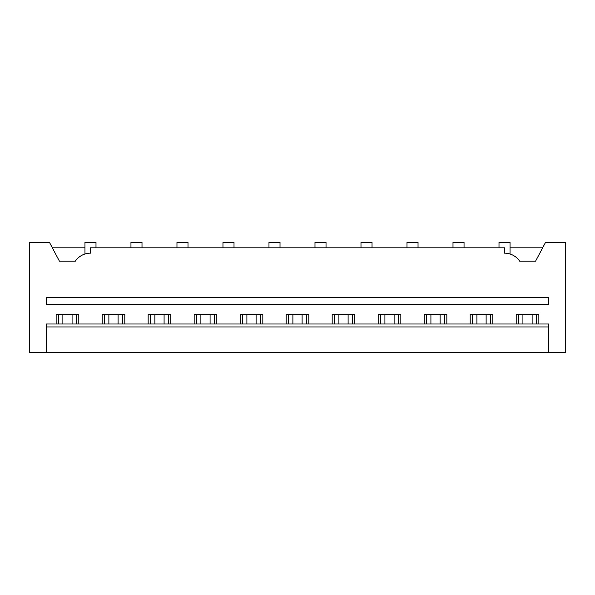 <?xml version="1.0" encoding="UTF-8"?>
<svg xmlns="http://www.w3.org/2000/svg" width="595" height="595" viewBox="0 0 595 595"><rect width="100%" height="100%" fill="white"/><g stroke="black" fill="none" stroke-linecap="round" stroke-linejoin="round"><path stroke-width="0.89" d="M46.313 352.709L29.75 352.709L29.75 242.291L49.422 242.291L59.418 261.153L75.327 261.153A18.4 18.4 0 0 1 90.477 253.15L90.477 247.817L504.523 247.817L504.523 253.15A18.4 18.4 0 0 1 519.673 261.153L535.582 261.153L545.578 242.291L565.25 242.291L565.25 352.709L46.313 352.709L46.313 326.945L548.687 326.945L548.687 352.709M76.502 324L76.502 314.524M78.8 324L78.8 314.524L56.146 314.524L56.146 324M58.444 324L58.444 314.524M548.687 326.945L548.687 324L46.313 324L46.313 326.945M46.313 297.314L46.313 304.216L548.687 304.216L548.687 297.314L46.313 297.314M85.702 253.79L86.565 253.582M52.353 247.817L84.959 247.817M84.959 254.013L84.959 242.291L95.996 242.291L95.996 247.817M102.154 324L102.154 314.524L124.809 314.524L124.809 324M148.155 324L148.155 314.524L170.81 314.524L170.81 324M194.163 324L194.163 314.524L216.818 314.524L216.818 324M240.164 324L240.164 314.524L262.826 314.524L262.826 324M286.173 324L286.173 314.524L308.827 314.524L308.827 324M332.174 324L332.174 314.524L354.836 314.524L354.836 324M378.182 324L378.182 314.524L400.837 314.524L400.837 324M424.19 324L424.19 314.524L446.845 314.524L446.845 324M470.191 324L470.191 314.524L492.846 314.524L492.846 324M516.2 324L516.2 314.524L538.854 314.524L538.854 324M542.647 247.817L510.041 247.817M508.435 253.582L509.298 253.79M499.004 247.817L499.004 242.291L510.041 242.291L510.041 254.013M518.498 324L518.498 314.524M536.556 324L536.556 314.524M142.004 247.817L142.004 242.291L130.96 242.291L130.96 247.817M104.452 324L104.452 314.524M122.511 324L122.511 314.524M188.005 247.817L188.005 242.291L176.968 242.291L176.968 247.817M150.453 324L150.453 314.524M168.511 324L168.511 314.524M234.013 247.817L234.013 242.291L222.969 242.291L222.969 247.817M196.462 324L196.462 314.524M214.52 324L214.52 314.524M280.014 247.817L280.014 242.291L268.977 242.291L268.977 247.817M242.47 324L242.47 314.524M260.521 324L260.521 314.524M326.023 247.817L326.023 242.291L314.986 242.291L314.986 247.817M288.471 324L288.471 314.524M306.529 324L306.529 314.524M372.031 247.817L372.031 242.291L360.987 242.291L360.987 247.817M334.479 324L334.479 314.524M352.53 324L352.53 314.524M418.032 247.817L418.032 242.291L406.995 242.291L406.995 247.817M380.48 324L380.48 314.524M398.538 324L398.538 314.524M464.041 247.817L464.041 242.291L452.996 242.291L452.996 247.817M426.489 324L426.489 314.524M444.547 324L444.547 314.524M472.49 324L472.49 314.524M490.548 324L490.548 314.524M72.077 314.524L72.077 324M62.877 314.524L62.877 324M118.078 314.524L118.078 324M108.878 314.524L108.878 324M164.086 314.524L164.086 324M154.886 314.524L154.886 324M210.087 314.524L210.087 324M200.887 314.524L200.887 324M256.095 314.524L256.095 324M246.895 314.524L246.895 324M302.104 314.524L302.104 324M292.896 314.524L292.896 324M348.105 314.524L348.105 324M338.905 314.524L338.905 324M394.113 314.524L394.113 324M384.913 314.524L384.913 324M440.114 314.524L440.114 324M430.914 314.524L430.914 324M486.122 314.524L486.122 324M476.922 314.524L476.922 324M532.123 314.524L532.123 324M522.923 314.524L522.923 324"/></g></svg>
